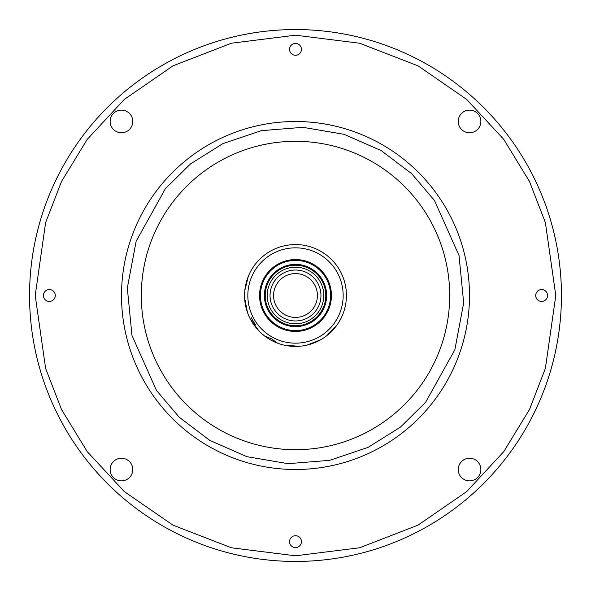 <?xml version="1.0" encoding="UTF-8"?>
<svg xmlns="http://www.w3.org/2000/svg" width="591" height="591" viewBox="0 0 591 591"><rect width="100%" height="100%" fill="white"/><g stroke="black" fill="none" stroke-linecap="round" stroke-linejoin="round"><path stroke-width="0.89" d="M302.319 141.456A154.192 154.192 0 0 0 141.456 288.681A154.192 154.192 0 0 0 288.681 449.544A154.192 154.192 0 0 0 449.544 302.319A154.192 154.192 0 0 0 302.319 141.456M55.295 295.5A5.94 5.94 0 0 0 49.356 289.56A5.94 5.94 0 0 0 43.416 295.5A5.94 5.94 0 0 0 49.356 301.44A5.94 5.94 0 0 0 55.295 295.5M301.44 49.356A5.94 5.94 0 0 0 295.5 43.416A5.94 5.94 0 0 0 289.56 49.356A5.94 5.94 0 0 0 295.5 55.295A5.94 5.94 0 0 0 301.44 49.356M547.584 295.5A5.94 5.94 0 0 0 541.644 289.56A5.94 5.94 0 0 0 535.705 295.5A5.94 5.94 0 0 0 541.644 301.44A5.94 5.94 0 0 0 547.584 295.5M301.44 541.644A5.94 5.94 0 0 0 295.5 535.705A5.94 5.94 0 0 0 289.56 541.644A5.94 5.94 0 0 0 295.5 547.584A5.94 5.94 0 0 0 301.44 541.644M132.768 469.55A11.318 11.318 0 0 0 121.451 458.232A11.318 11.318 0 0 0 110.133 469.55A11.318 11.318 0 0 0 121.451 480.867A11.318 11.318 0 0 0 132.768 469.55M132.768 121.451A11.318 11.318 0 0 0 121.451 110.133A11.318 11.318 0 0 0 110.133 121.451A11.318 11.318 0 0 0 121.451 132.768A11.318 11.318 0 0 0 132.768 121.451M480.867 121.451A11.318 11.318 0 0 0 469.55 110.133A11.318 11.318 0 0 0 458.232 121.451A11.318 11.318 0 0 0 469.55 132.768A11.318 11.318 0 0 0 480.867 121.451M480.867 469.55A11.318 11.318 0 0 0 469.55 458.232A11.318 11.318 0 0 0 458.232 469.55A11.318 11.318 0 0 0 469.55 480.867A11.318 11.318 0 0 0 480.867 469.55M316.998 309.145A25.465 25.465 0 0 0 309.145 274.002A25.465 25.465 0 0 0 274.002 281.855A25.465 25.465 0 0 0 281.855 316.998A25.465 25.465 0 0 0 316.998 309.145M319.391 310.659A28.294 28.294 0 0 0 310.659 271.609A28.294 28.294 0 0 0 271.609 280.341A28.294 28.294 0 0 0 280.341 319.391A28.294 28.294 0 0 0 319.391 310.659M321.061 311.723A30.274 30.274 0 0 0 311.723 269.939A30.274 30.274 0 0 0 269.939 279.277A30.274 30.274 0 0 0 279.277 321.061A30.274 30.274 0 0 0 321.061 311.723M267.649 309.389A31.124 31.124 0 0 0 309.389 323.351A31.124 31.124 0 0 0 323.351 281.611A31.124 31.124 0 0 0 281.611 267.649A31.124 31.124 0 0 0 267.649 309.389M264.103 311.154A35.083 35.083 0 0 1 279.846 264.103A35.083 35.083 0 0 1 326.897 279.846A35.083 35.083 0 0 1 311.154 326.897A35.083 35.083 0 0 1 264.103 311.154M263.342 311.531A35.933 35.933 0 0 1 279.469 263.342A35.933 35.933 0 0 1 327.658 279.469A35.933 35.933 0 0 1 311.531 327.658A35.933 35.933 0 0 1 263.342 311.531M276.987 283.754A21.926 21.926 0 0 0 283.754 314.013A21.926 21.926 0 0 0 314.013 307.246A21.926 21.926 0 0 0 307.246 276.987A21.926 21.926 0 0 0 276.987 283.754M338.65 322.538A50.929 50.929 0 0 1 249.919 318.224A50.929 50.929 0 0 1 320.1 250.909A50.929 50.929 0 0 1 336.914 325.139L326.727 335.732A50.929 50.929 0 0 1 320.507 339.862L306.795 345.159A50.929 50.929 0 0 1 299.415 346.274L284.751 345.277A50.929 50.929 0 0 1 277.593 343.172L271.579 338.85L264.724 336.072A50.929 50.929 0 0 1 259.117 331.137L250.458 319.266A50.929 50.929 0 0 1 247.466 312.425L244.637 298.004A50.929 50.929 0 0 1 244.814 290.536L248.346 276.27M321.334 339.389L315.003 342.544L321.334 339.389M320.595 251.182L326.491 255.09M244.814 290.521L245.006 288.866L244.822 290.513M318.527 253.768A47.657 47.657 0 0 0 253.768 272.473A47.657 47.657 0 0 0 272.473 337.232A47.657 47.657 0 0 0 337.232 318.527A47.657 47.657 0 0 0 318.527 253.768M293.461 244.615L292.87 244.644M288.342 245.08L283.547 245.996M251.19 317.589A49.511 49.511 0 0 0 255.504 324.681M561.45 295.5A265.95 265.95 0 0 0 295.5 29.55A265.95 265.95 0 0 0 29.55 295.5A265.95 265.95 0 0 0 295.5 561.45A265.95 265.95 0 0 0 561.45 295.5A265.95 265.95 0 0 0 295.5 29.55A265.95 265.95 0 0 0 29.55 295.5A265.95 265.95 0 0 0 295.5 561.45A265.95 265.95 0 0 0 561.45 295.5M469.328 303.198A173.998 173.998 0 0 0 299.349 121.547A173.998 173.998 0 0 0 121.502 295.5A173.998 173.998 0 0 0 291.651 469.453A173.998 173.998 0 0 0 469.498 295.5A173.998 173.998 0 0 0 299.349 121.547A173.998 173.998 0 0 0 121.502 295.5A173.998 173.998 0 0 0 291.651 469.453A173.998 173.998 0 0 0 469.328 303.198M35.209 295.5L45.618 222.615L61.53 181.437L87.269 139.328L124.346 99.391L173.008 65.83L231.428 43.217L295.5 35.209L359.572 43.217L417.992 65.83L466.654 99.391L503.731 139.328L529.47 181.437L545.382 222.615L555.791 295.5L545.382 368.385L529.47 409.563L503.731 451.672L466.654 491.609L417.992 525.17L359.572 547.783L295.5 555.791L231.428 547.783L173.008 525.17L124.346 491.609L87.269 451.672L61.53 409.563L45.618 368.385L35.209 295.5M127.324 288.053L136.137 241.261L165.428 188.64L190.531 163.899L222.933 143.606L261.318 130.663L302.947 127.324L344.117 134.334L381.21 150.616L411.691 173.688L434.511 200.548L459.037 255.563L463.676 302.947L454.863 349.739L425.572 402.36L400.469 427.101L368.067 447.394L329.682 460.337L288.053 463.676L246.883 456.666L209.79 440.384L179.309 417.312L156.489 390.452L131.963 335.437L127.324 288.053"/></g></svg>
